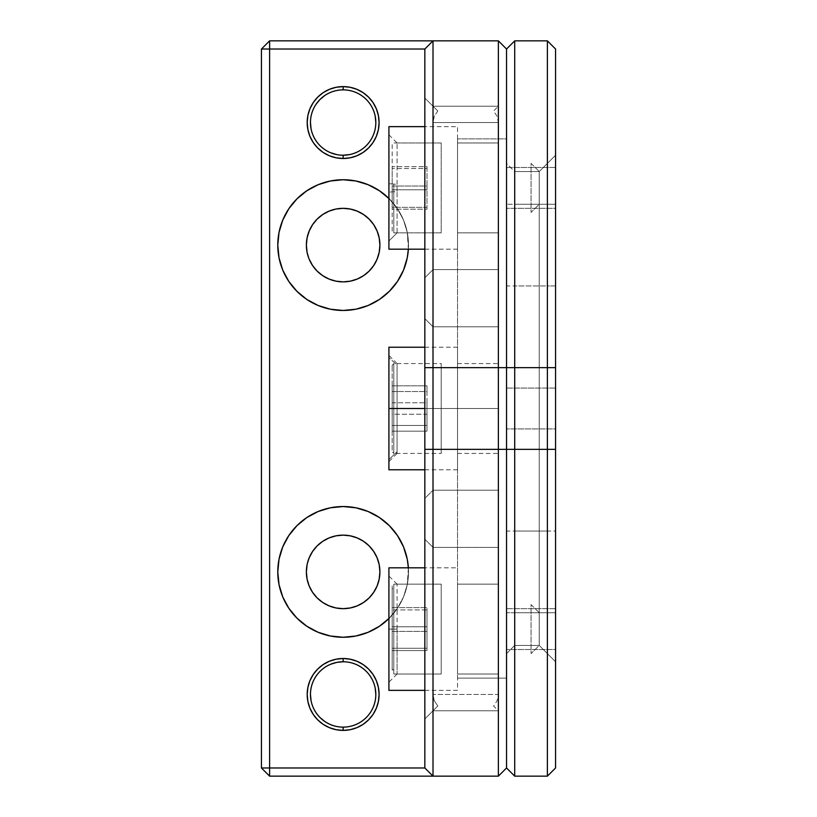 <?xml version="1.0" encoding="UTF-8"?>
<svg xmlns="http://www.w3.org/2000/svg" width="817" height="817" viewBox="0 0 817 817"><rect width="100%" height="100%" fill="white"/><g stroke="black" fill="none" stroke-linecap="round" stroke-linejoin="round"><path stroke-width="0.61" stroke-dasharray="4.08 3.06" d="M457.54 138.89L457.54 678.11L457.54 138.89L457.54 678.11L506.54 678.11L506.54 138.89L457.54 138.89L506.54 138.89L457.54 138.89L506.54 138.89L506.54 678.11L457.54 678.11L457.54 138.89M506.54 678.11L457.54 678.11L506.54 678.11L506.54 138.89L506.54 678.11M506.54 531.05L506.56 285.95L506.54 767.98L514.71 776.15L506.54 767.98L506.54 531.05L514.71 531.05L514.71 776.15L514.71 531.05L547.39 531.05L547.39 776.15L514.71 776.15L547.39 776.15L547.39 531.05L555.56 531.05L555.56 767.98L547.39 776.15L555.56 767.98L555.56 285.95L555.56 531.05L547.39 531.05L547.39 285.95L506.54 285.95L506.54 531.05M506.54 649.515L506.54 608.665L555.56 608.665L555.56 649.515L506.54 649.515L555.56 649.515L555.56 608.665L506.54 608.665L506.54 649.515M506.54 208.335L506.54 167.485L555.56 167.485L555.56 208.335L506.54 208.335L555.56 208.335L555.56 167.485L506.54 167.485L506.54 208.335M506.54 428.925L506.54 388.075L555.56 388.075L555.56 428.925L506.54 428.925L555.56 428.925L555.56 388.075L506.54 388.075L506.54 428.925M506.54 49.02L506.54 285.95L506.54 49.02L514.71 40.85L514.71 285.95L514.71 40.85L506.54 49.02L498.37 40.85L269.61 40.85L261.44 49.02L261.44 767.98L269.61 776.15L498.37 776.15L506.54 767.98L506.54 49.02L498.37 40.85L269.61 40.85L261.44 49.02L261.44 767.98L269.61 776.15L498.37 776.15L506.54 767.98L506.54 49.02M506.54 204.25L506.54 653.6L506.54 163.4L514.71 171.57L514.71 204.25L506.54 204.25L514.71 204.25L514.71 171.57L506.54 163.4L506.54 204.25L506.54 98.04L506.54 718.96L506.54 612.74L514.71 612.75L514.71 645.43L506.54 653.6L506.54 612.75L506.54 653.6L514.71 645.43L514.71 612.75L506.54 612.75L506.54 204.26M555.56 49.02L555.56 285.95L547.39 285.95L547.39 531.05L514.71 531.05L514.71 285.95L547.39 285.95L547.39 40.85L547.39 285.95L555.56 285.95L555.56 49.02L547.39 40.85L555.56 49.02M555.56 608.665L555.56 649.515L555.56 608.665M555.56 388.075L555.56 428.925L555.56 388.075M555.56 167.485L555.56 208.335L555.56 167.485M555.56 612.75L555.56 155.23L555.56 612.75L539.22 612.75L539.22 645.43L514.71 645.43L514.71 612.75L539.22 612.75L514.71 612.75L514.71 645.43L539.22 645.43L539.22 612.75L539.22 645.43L555.56 661.77L555.56 612.75L539.22 612.75L539.22 204.25L514.71 204.25L514.71 171.57L539.22 171.57L539.22 204.25L539.22 171.57L514.71 171.57L514.71 204.25L555.56 204.25L555.56 612.75L555.56 155.23L539.22 171.57L539.22 204.25L555.56 204.25L539.22 204.25L539.22 171.57L555.56 155.23L539.22 171.57L555.56 155.23L555.56 204.25L539.22 204.25L539.22 612.75L555.56 612.75L555.56 661.77L539.22 645.43L539.22 612.75L555.56 612.75M514.71 40.85L547.39 40.85L514.71 40.85M555.56 661.77L539.22 645.43L555.56 661.77M514.71 204.25L539.22 204.25L539.22 612.75L514.71 612.75L514.71 204.25L514.71 612.75L539.22 612.75L539.22 204.25L514.71 204.25M514.71 171.57L539.22 171.57L514.71 171.57M514.71 645.43L539.22 645.43L514.71 645.43M539.24 392.783L539.24 424.758L539.24 392.783M392.18 450.136L392.18 365.413L392.18 451.801L393.814 453.435L393.814 408.5L393.814 453.108M393.814 365.291L393.814 408.5L393.814 365.291L393.814 408.5L441.2 408.5L393.814 408.5L393.814 453.435L441.2 453.435L441.2 408.5L441.2 453.435M441.2 408.5L393.814 408.5L441.2 408.5L441.2 363.565L441.2 408.5M392.18 366.864L392.18 365.199L393.814 363.565L441.2 363.565M393.814 451.709L393.814 363.892M392.18 385.818L392.18 431.182L392.18 385.818L392.18 402.761L426.985 402.761L426.985 385.818L392.18 385.818L392.18 391.557L426.985 391.557L426.985 385.818L392.18 385.818M392.18 425.443L392.18 402.761L426.985 402.761L426.985 425.443L392.18 425.443L426.985 425.443L426.985 431.182L392.18 431.182L392.18 425.443M426.985 391.557L426.985 414.239L392.18 414.239L392.18 391.557L426.985 391.557M426.985 414.239L426.985 431.182L392.18 431.182L392.18 414.239L426.985 414.239M397.082 408.5L397.082 453.435L397.082 451.709L388.912 459.573L388.912 461.605L388.912 408.5L457.54 408.5L424.84 408.5L457.54 408.5L457.54 469.775L457.54 408.5L388.912 408.5L388.912 347.225L388.912 461.544L388.912 355.569L388.912 408.5L388.912 357.427L397.082 365.291L397.082 408.5M388.912 469.775L388.912 408.5L388.912 469.775M457.54 408.5L457.54 347.225L457.54 408.5L498.39 408.5L457.54 408.5L457.54 453.435L457.54 363.565L457.54 408.5L498.39 408.5L498.39 453.435L498.39 408.5L457.54 408.5M397.082 451.709L397.082 363.565L397.082 365.291L388.912 357.427L388.912 355.395L388.912 459.573L397.082 451.709M498.39 408.5L498.39 363.565L498.39 408.5M539.24 612.75L539.24 645.43L531.07 653.6L531.07 604.58L539.24 612.75L531.07 604.58L531.07 653.6L539.24 645.43L539.24 612.75M393.814 588.158L393.814 674.025L393.814 584.155L441.2 584.155L441.2 674.025L393.814 674.025L393.814 670.022L393.814 674.025L441.2 674.025L441.2 584.155L393.814 584.155L393.814 670.022L393.814 588.158A1.634 1.491 0 0 0 392.18 589.649L392.18 585.789M393.814 670.022A1.634 1.491 180 0 1 392.18 668.531L392.18 672.391M392.18 668.531L392.18 585.84L392.18 668.531M392.18 650.577L392.18 607.603L392.18 650.577L392.18 631.398L426.985 631.398L426.985 650.577L392.18 650.577L392.18 648.259L426.985 648.259L426.985 650.577L392.18 650.577M392.18 609.921L392.18 631.398L426.985 631.398L426.985 609.921L392.18 609.921L426.985 609.921L426.985 607.603L392.18 607.603L392.18 609.921M426.985 648.259L426.985 626.782L392.18 626.782L392.18 648.259L426.985 648.259M426.985 626.782L426.985 607.603L392.18 607.603L392.18 626.782L426.985 626.782M397.082 629.09L397.082 584.155L397.082 629.09L388.912 629.09L397.082 629.09L388.912 629.09L388.912 567.815L388.912 690.365L388.912 575.985L388.912 682.195L388.912 629.09L397.082 629.09L397.082 674.025L397.082 629.09M424.84 690.365L457.54 690.365L457.54 567.815L424.84 567.815L457.54 567.815L457.54 690.365L424.84 690.365M388.912 629.09L388.912 682.195L388.912 629.09M457.54 674.025L498.39 674.025L498.39 584.155L457.54 584.155L457.54 674.025L457.54 584.155L498.39 584.155L498.39 674.025L457.54 674.025M539.24 171.57L539.24 204.25L531.07 212.42L531.07 163.4L539.24 171.57L531.07 163.4L531.07 212.42L539.24 204.25L539.24 171.57M392.18 191.352L392.18 231.211M392.18 144.609L392.18 184.468M393.814 184.336L393.814 232.845L441.2 232.845L441.2 142.975L393.814 142.975L441.2 142.975L441.2 232.845L393.814 232.845L393.814 184.336M392.18 186.031L392.18 209.203L392.18 166.617L426.985 166.617L426.985 186.031L392.18 186.031L392.18 207.334L426.985 207.334L426.985 186.031L392.18 186.031M392.18 168.486L392.18 166.617L426.985 166.617L426.985 168.486L392.18 168.486L426.985 168.486L426.985 189.789L392.18 189.789L392.18 168.486M426.985 207.334L426.985 209.203L392.18 209.203L392.18 207.334L426.985 207.334M426.985 209.203L426.985 189.789L392.18 189.789L392.18 209.203L426.985 209.203M397.082 232.845L397.082 184.336L388.912 183.682L388.912 241.015L397.082 232.845L388.912 241.015L388.912 134.805L388.912 183.682L397.082 184.336L397.082 142.975L397.082 191.484L388.912 192.138L397.082 191.484L397.082 232.845M424.84 249.185L457.54 249.185L457.54 126.635L424.84 126.635L457.54 126.635L457.54 249.185L424.84 249.185M388.912 249.185L388.912 126.635L388.912 249.185M457.54 232.845L498.39 232.845L498.39 142.975L457.54 142.975L457.54 232.845L457.54 142.975L498.39 142.975L498.39 232.845L457.54 232.845M318.13 305.487L306.824 299.441L296.928 291.312L288.799 281.416L282.753 270.11L279.036 257.855L277.78 245.1L279.036 232.345L282.753 220.09L288.799 208.784L296.928 198.888L306.824 190.759L318.13 184.713L330.385 180.996L343.14 179.74A65.36 65.36 0 0 0 277.78 245.1A65.36 65.36 0 0 0 343.14 310.46L330.385 309.204M282.753 596.91L279.036 584.655L277.78 571.9L279.036 559.145L282.753 546.89L288.799 535.584L296.928 525.688L306.824 517.559L318.13 511.513L330.385 507.796L343.14 506.54A65.36 65.36 0 0 0 277.78 571.9A65.36 65.36 0 0 0 343.14 637.26L330.385 636.004L318.13 632.287L306.824 626.241L296.928 618.112L288.799 608.216M324.982 95.375L330.63 92.362L336.767 90.493L343.14 89.87A32.68 32.68 0 0 0 310.46 122.55A32.68 32.68 0 0 0 343.14 155.23L336.767 154.607M375.82 694.45L375.197 700.823L373.328 706.96L370.315 712.608L366.251 717.561L361.298 721.625L355.65 724.638L349.513 726.507L343.14 727.13A32.68 32.68 0 0 0 375.82 694.45A32.68 32.68 0 0 0 343.14 661.77A32.68 32.68 0 0 0 310.46 694.45A32.68 32.68 0 0 0 343.14 727.13L336.767 726.507L330.63 724.638L324.982 721.625M343.109 208.335L343.14 208.335A36.765 36.765 0 0 0 306.375 245.1A36.765 36.765 0 0 0 343.14 281.865L335.971 281.16L329.067 279.067M329.067 537.933L335.971 535.84L343.14 535.135A36.765 36.765 0 0 0 306.375 571.9A36.765 36.765 0 0 0 343.14 608.665L343.109 608.665M506.54 354.578L506.54 462.422L506.54 354.578M506.54 200.992L506.54 308.836L506.54 200.992M506.54 508.164L506.54 616.008L506.54 508.164M343.171 608.665L343.14 608.665A36.765 36.765 0 0 0 379.905 571.9A36.765 36.765 0 0 0 343.14 535.135L350.309 535.84L357.213 537.933M363.565 541.334L369.141 545.899L373.706 551.475L377.107 557.827L379.2 564.731L379.905 571.92M379.2 579.039L377.107 585.973L373.706 592.325L369.141 597.901L363.565 602.466M357.213 605.867L350.279 607.96M336.001 607.971L329.067 605.867L322.715 602.466L317.139 597.901L312.574 592.325L309.173 585.973L307.08 579.069L306.375 571.9L307.08 564.731M307.335 563.546L309.173 557.827L312.574 551.475M317.139 545.899L322.746 541.314M357.213 279.067L350.309 281.16L343.14 281.865A36.765 36.765 0 0 0 379.905 245.1A36.765 36.765 0 0 0 343.14 208.335L343.171 208.335M350.279 209.04L357.213 211.133M363.565 214.534L369.141 219.099L373.706 224.675L377.107 231.027L379.2 237.961M379.905 245.08L379.2 252.269L377.107 259.173L373.706 265.525L369.141 271.101L363.565 275.666M322.746 275.686L317.139 271.101L312.574 265.525L309.173 259.173M308.693 257.937L307.08 252.269L306.375 245.1L307.08 237.931M307.539 235.919L312.574 224.675L317.139 219.099L322.715 214.534L329.067 211.133L336.001 209.029M343.14 661.77L349.513 662.393L355.65 664.262L361.298 667.275L366.251 671.339L370.315 676.292L373.328 681.94L375.197 688.077M320.029 717.561L315.965 712.608L312.952 706.96L311.083 700.823M310.46 694.45L311.083 688.077L312.952 681.94L315.965 676.292L320.029 671.339L324.982 667.275L330.63 664.262M343.14 155.23A32.68 32.68 0 0 0 375.82 122.55A32.68 32.68 0 0 0 343.14 89.87L349.513 90.493L355.65 92.362L361.298 95.375L366.251 99.439L370.315 104.392L373.328 110.04L375.197 116.177M375.82 122.55L375.197 128.923L373.328 135.06L370.315 140.708L366.251 145.661L361.298 149.725L355.65 152.738L349.513 154.607M330.63 152.738L324.982 149.725L320.029 145.661L315.965 140.708L312.952 135.06L311.083 128.923M310.46 122.55L311.083 116.177L312.952 110.04L315.965 104.392M433.01 776.15L424.84 767.98L433.01 776.15M433.01 40.85L424.84 49.02L433.01 40.85M368.15 511.513L379.456 517.559L389.352 525.688L397.481 535.584L403.527 546.89L407.244 559.145L408.5 571.9L407.244 584.655L403.527 596.91L397.481 608.216L389.352 618.112L379.456 626.241L368.15 632.287L355.895 636.004L343.14 637.26A65.36 65.36 0 0 0 408.5 571.9A65.36 65.36 0 0 0 343.14 506.54L355.895 507.796M343.14 179.74L355.895 180.996L368.15 184.713L379.456 190.759L389.352 198.888L397.481 208.784L403.527 220.09L407.244 232.345L408.5 245.1L407.244 257.855L403.527 270.11L397.481 281.416L389.352 291.312L379.456 299.441L368.15 305.487L355.895 309.204L343.14 310.46A65.36 65.36 0 0 0 408.5 245.1A65.36 65.36 0 0 0 343.14 179.74M424.84 767.98L424.84 49.02L424.84 767.98M424.84 98.04L424.84 718.96L424.84 98.04L424.84 318.63L433.01 326.8L433.01 122.55L434.256 116.3L437.8 111L424.84 98.04L437.8 111L424.84 98.04L424.84 277.78L433.01 269.61L433.01 106.21L424.84 98.04M408.377 249.185L407.244 232.345L403.527 220.09L397.481 208.784L388.912 198.439A65.36 65.36 0 0 1 408.367 249.185M408.367 567.815A65.36 65.36 0 0 1 388.912 618.561L397.481 608.216L403.527 596.91L407.244 584.655L408.377 567.815M424.84 277.78L433.01 269.61L424.84 277.78L433.01 269.61L433.01 547.39L424.84 539.22L424.84 277.78M424.84 539.22L433.01 547.39L424.84 539.22L424.84 718.96L433.01 710.79L433.01 547.39L424.84 539.22M437.8 706L424.84 718.96L437.8 706L434.256 700.7L433.01 694.45L433.01 490.2L424.84 498.37L424.84 718.96L437.8 706L434.256 700.7L433.01 694.45L498.37 694.45L498.37 490.2L433.01 490.2L424.84 498.37L433.01 490.2L424.84 498.37L424.84 318.63L433.01 326.8L433.01 694.45L498.37 694.45L496.981 701.037L493.58 706L498.37 710.79L498.37 547.39L433.01 547.39L433.01 269.61L498.37 269.61L498.37 106.21L433.01 106.21L498.37 106.21L433.01 106.21L433.01 269.61L498.37 269.61L498.37 547.39L433.01 547.39L433.01 710.79L498.37 710.79L433.01 710.79L498.37 710.79L433.01 710.79L437.8 706M433.01 326.8L424.84 318.63L433.01 326.8L498.37 326.8L498.37 122.55L433.01 122.55L433.01 326.8L498.37 326.8L498.37 490.2L433.01 490.2L433.01 326.8L498.37 326.8L433.01 326.8M496.981 107.599L493.58 111L497.124 116.3L498.37 122.55L433.01 122.55L434.256 116.3L437.8 111L433.01 106.21L498.37 106.21L496.981 107.599M498.37 269.61L433.01 269.61L498.37 269.61M498.37 547.39L433.01 547.39L498.37 547.39M498.37 490.2L433.01 490.2L498.37 490.2M397.082 453.435L388.912 461.605M424.84 469.775L457.54 469.775M424.84 347.225L457.54 347.225M397.082 363.565L388.912 355.395M457.54 453.435L498.39 453.435M457.54 363.565L498.39 363.565M397.082 584.155L388.912 575.985M397.082 674.025L388.912 682.195M388.912 134.805L397.082 142.975"/><path stroke-width="1.23" d="M506.54 449.35L506.54 49.02L506.54 367.65L514.71 367.65L514.71 40.85L506.54 49.02L514.71 40.85L514.71 367.65L506.54 367.65L506.54 449.35L514.71 449.35L514.71 367.65L547.39 367.65L547.39 40.85L514.71 40.85L547.39 40.85L547.39 449.35L506.54 449.35L506.54 767.98L506.54 449.35L506.54 767.98L514.71 776.15L514.71 367.65L555.56 367.65L555.56 49.02L547.39 40.85L555.56 49.02L555.56 449.35L555.56 367.65L547.39 367.65L547.39 449.35L514.71 449.35L514.71 776.15L506.54 767.98L498.37 776.15L506.54 767.98L506.54 449.35L498.37 449.35L498.37 776.15L498.37 449.35L506.54 449.35L506.54 367.65L506.54 449.35M555.56 767.98L555.56 449.35L547.39 449.35L547.39 776.15L547.39 449.35L555.56 449.35L555.56 767.98L547.39 776.15L555.56 767.98M514.71 776.15L547.39 776.15L514.71 776.15M388.912 469.775L388.912 347.225L388.912 408.5L424.84 408.5L388.912 408.5L388.912 469.775L424.84 469.775M388.912 690.365L424.84 690.365L388.912 690.365L388.912 567.815L424.84 567.815L388.912 567.815L388.912 690.365M388.912 249.185L424.84 249.185L388.912 249.185L388.912 126.635L424.84 126.635L388.912 126.635L388.912 249.185M330.385 309.204L343.14 310.46A65.36 65.36 0 0 1 277.78 245.1A65.36 65.36 0 0 1 343.14 179.74L330.385 180.996L318.13 184.713L306.824 190.759L296.928 198.888L288.799 208.784L282.753 220.09L279.036 232.345L277.78 245.1L279.036 257.855L282.753 270.11L288.799 281.416L296.928 291.312L306.824 299.441L318.13 305.487L330.385 309.204L318.13 305.487M288.799 608.216L296.928 618.112L306.824 626.241L318.13 632.287L330.385 636.004L343.14 637.26A65.36 65.36 0 0 1 277.78 571.9A65.36 65.36 0 0 1 343.14 506.54L330.385 507.796L318.13 511.513L306.824 517.559L296.928 525.688L288.799 535.584L282.753 546.89L279.036 559.145L277.78 571.9L279.036 584.655L282.753 596.91L288.799 608.216L282.753 596.91M349.533 154.597L343.14 155.23A32.68 32.68 0 0 1 310.46 122.55A32.68 32.68 0 0 1 343.14 89.87A32.68 32.68 0 0 0 310.46 122.55A32.68 32.68 0 0 0 343.14 155.23L343.14 158.498A35.948 35.948 0 0 1 307.192 122.55A35.948 35.948 0 0 1 343.14 86.602L343.181 89.87M330.63 664.262L336.767 662.393L343.14 661.77A32.68 32.68 0 0 0 310.46 694.45A32.68 32.68 0 0 0 343.14 727.13L343.14 730.398A35.948 35.948 0 0 1 307.192 694.45A35.948 35.948 0 0 1 343.14 658.502L343.14 661.77A32.68 32.68 0 0 1 375.82 694.45A32.68 32.68 0 0 1 343.14 727.13A32.68 32.68 0 0 1 310.46 694.45A32.68 32.68 0 0 1 343.14 661.77L343.14 658.502A35.948 35.948 0 0 1 379.088 694.45A35.948 35.948 0 0 1 343.14 730.398L343.099 727.13M329.067 279.067L322.715 275.666L329.067 279.067L335.971 281.16L343.14 281.865A36.765 36.765 0 0 1 306.375 245.1A36.765 36.765 0 0 1 343.14 208.335L350.309 209.04L343.14 208.335A36.765 36.765 0 0 1 379.905 245.1A36.765 36.765 0 0 1 343.14 281.865L350.309 281.16L357.213 279.067L363.565 275.666L357.213 279.067M343.14 608.665A36.765 36.765 0 0 1 306.375 571.9A36.765 36.765 0 0 1 343.14 535.135A36.765 36.765 0 0 1 379.905 571.9A36.765 36.765 0 0 1 343.14 608.665L335.971 607.96L343.14 608.665L350.309 607.96L343.14 608.665M506.54 49.02L506.54 367.65L498.37 367.65L498.37 449.35L433.01 449.35L433.01 776.15L498.37 776.15L269.61 776.15L433.01 776.15L433.01 367.65L506.54 367.65L506.54 49.02L498.37 40.85L498.37 449.35L424.84 449.35L424.84 767.98L433.01 776.15L424.84 767.98L269.61 767.98L424.84 767.98L424.84 367.65L498.37 367.65L498.37 40.85L506.54 49.02M357.213 537.933L363.565 541.334L357.213 537.933L350.309 535.84L343.14 535.135L335.971 535.84L329.067 537.933L322.715 541.334L329.067 537.933M379.905 571.9L379.2 579.069L379.905 571.9L379.2 564.731L377.107 557.827L373.706 551.475L369.141 545.899L363.565 541.334M363.565 602.466L357.213 605.867L363.565 602.466L369.141 597.901L373.706 592.325L377.107 585.973L379.2 579.069M312.574 551.475L317.139 545.899L312.574 551.475L309.173 557.827L307.335 563.546M357.213 211.133L363.565 214.534L357.213 211.133L350.309 209.04M379.2 237.931L379.905 245.1L379.2 237.931L377.107 231.027L373.706 224.675L369.141 219.099L363.565 214.534M335.971 209.04L343.14 208.335L335.971 209.04L329.067 211.133L322.715 214.534L317.139 219.099L312.574 224.675L309.173 231.027L307.08 237.931L306.375 245.1L307.08 252.269L308.693 257.937M307.08 237.931L307.539 235.919M375.187 688.067L375.82 694.45M343.181 727.13L343.14 727.13A32.68 32.68 0 0 0 375.82 694.45A32.68 32.68 0 0 0 343.14 661.77M324.982 721.625L320.029 717.561M311.083 700.823L310.46 694.45M375.197 116.177L375.82 122.55M336.767 154.607L330.63 152.738M311.083 128.923L310.46 122.55M315.965 104.392L320.029 99.439L324.982 95.375M343.099 89.87L343.14 89.87A32.68 32.68 0 0 1 375.82 122.55A32.68 32.68 0 0 1 343.14 155.23A32.68 32.68 0 0 0 375.82 122.55A32.68 32.68 0 0 0 343.14 89.87L343.14 86.602A35.948 35.948 0 0 1 379.088 122.55A35.948 35.948 0 0 1 343.14 158.498L343.14 155.23M433.01 40.85L433.01 449.35L424.84 449.35L424.84 367.65L433.01 367.65L433.01 40.85L269.61 40.85L261.44 49.02L261.44 767.98L269.61 776.15L269.61 767.98L261.44 767.98L261.44 49.02L269.61 49.02L269.61 40.85L433.01 40.85L424.84 49.02L424.84 367.65L424.84 49.02L269.61 49.02L269.61 767.98L269.61 49.02L424.84 49.02L433.01 40.85L498.37 40.85L433.01 40.85M355.895 507.796L368.15 511.513L355.895 507.796L343.14 506.54A65.36 65.36 0 0 1 408.367 567.815M350.309 607.96L357.213 605.867M322.715 541.334L317.139 545.899M307.08 564.731L306.375 571.9L307.08 579.069L309.173 585.973L312.574 592.325L317.139 597.901L322.715 602.466L329.067 605.867L335.971 607.96M363.565 275.666L369.141 271.101L373.706 265.525L377.107 259.173L379.2 252.269L379.905 245.1M309.173 259.173L312.574 265.525L317.139 271.101L322.715 275.666M408.367 249.185A65.36 65.36 0 0 1 343.14 310.46L355.895 309.204L368.15 305.487L379.456 299.441L389.352 291.312L397.481 281.416L403.527 270.11L407.244 257.855L408.377 249.185M389.352 198.888L379.456 190.759L368.15 184.713L355.895 180.996L343.14 179.74A65.36 65.36 0 0 1 388.912 198.439M388.912 618.561A65.36 65.36 0 0 1 343.14 637.26L355.895 636.004L368.15 632.287L379.456 626.241L389.352 618.112M408.377 567.815L407.244 559.145L403.527 546.89L397.481 535.584L389.352 525.688L379.456 517.559L368.15 511.513M343.14 158.498L350.156 157.804L356.896 155.761L363.116 152.442L368.559 147.969L373.032 142.526L376.351 136.306L378.394 129.566L379.088 122.55L378.394 115.534L376.351 108.794L373.032 102.574L368.559 97.131L363.116 92.658L356.896 89.339L350.156 87.296L343.14 86.602L336.124 87.296L329.384 89.339L323.164 92.658L317.721 97.131L313.248 102.574L309.929 108.794L307.886 115.534L307.192 122.55L307.886 129.566L309.929 136.306L313.248 142.526L317.721 147.969L323.164 152.442L329.384 155.761L336.124 157.804L343.14 158.498M343.14 730.398L350.156 729.704L356.896 727.661L363.116 724.342L368.559 719.869L373.032 714.426L376.351 708.206L378.394 701.466L379.088 694.45L378.394 687.434L376.351 680.694L373.032 674.474L368.559 669.031L363.116 664.558L356.896 661.239L350.156 659.196L343.14 658.502L336.124 659.196L329.384 661.239L323.164 664.558L317.721 669.031L313.248 674.474L309.929 680.694L307.886 687.434L307.192 694.45L307.886 701.466L309.929 708.206L313.248 714.426L317.721 719.869L323.164 724.342L329.384 727.661L336.124 729.704L343.14 730.398M269.61 776.15L269.61 767.98L261.44 767.98L269.61 776.15M261.44 49.02L269.61 49.02L269.61 40.85L261.44 49.02M388.912 347.225L424.84 347.225"/></g></svg>
